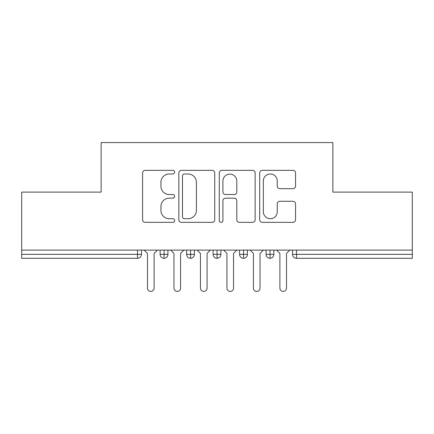 <?xml version="1.0" encoding="UTF-8"?>
<svg xmlns="http://www.w3.org/2000/svg" width="434" height="434" viewBox="0 0 434 434"><rect width="100%" height="100%" fill="white"/><g stroke="black" fill="none" stroke-linecap="round" stroke-linejoin="round"><path stroke-width="0.65" d="M174.631 172.173A1.817 1.817 0 0 0 172.813 170.35L145.195 170.35A2.599 2.599 0 0 0 142.596 172.949L142.596 219.74A2.599 2.599 0 0 0 145.195 222.338L172.813 222.338A1.817 1.817 0 0 0 174.631 220.521A1.817 1.817 0 0 0 172.813 218.698L169.238 218.698A8.317 8.317 0 0 1 160.922 210.381L160.922 206.481A8.317 8.317 0 0 1 169.238 198.164L172.813 198.164A1.817 1.817 0 0 0 174.631 196.347A1.817 1.817 0 0 0 172.813 194.524L169.238 194.524A8.317 8.317 0 0 1 160.922 186.208L160.922 182.307A8.317 8.317 0 0 1 169.238 173.991L172.813 173.991A1.817 1.817 0 0 0 174.631 172.173M292.966 188.676A2.599 2.599 0 0 0 295.565 186.077L295.565 172.949A2.599 2.599 0 0 0 292.966 170.35L262.293 170.35A2.599 2.599 0 0 0 259.695 172.949L259.695 219.74A2.599 2.599 0 0 0 262.293 222.338L292.966 222.338A2.599 2.599 0 0 0 295.565 219.74L295.565 203.882A2.599 2.599 0 0 0 292.966 201.284L279.838 201.284A2.599 2.599 0 0 0 277.239 203.882L277.239 211.743A6.955 6.955 0 0 1 270.284 218.698A6.955 6.955 0 0 1 263.335 211.743L263.335 180.945A6.955 6.955 0 0 1 270.284 173.991A6.955 6.955 0 0 1 277.239 180.945L277.239 186.077A2.599 2.599 0 0 0 279.838 188.676L292.966 188.676M21.7 250.103L412.3 250.103L412.3 192.11L332.856 192.11L332.856 142.585L101.144 142.585L101.144 192.11L21.7 192.11L21.7 254.34L137.491 254.34L137.491 250.103M214.727 172.949A2.599 2.599 0 0 0 212.128 170.35L181.455 170.35A2.599 2.599 0 0 0 178.857 172.949L178.857 219.74A2.599 2.599 0 0 0 181.455 222.338L212.128 222.338A2.599 2.599 0 0 0 214.727 219.74L214.727 172.949M221.872 170.35L252.545 170.35A2.599 2.599 0 0 1 255.143 172.949L255.143 219.74A2.599 2.599 0 0 1 252.545 222.338L239.422 222.338A2.599 2.599 0 0 1 236.818 219.74L236.818 200.763A2.599 2.599 0 0 0 234.219 198.164L225.512 198.164A2.599 2.599 0 0 0 222.913 200.763L222.913 220.521A1.817 1.817 0 0 1 221.096 222.338A1.817 1.817 0 0 1 219.273 220.521L219.273 172.949A2.599 2.599 0 0 1 221.872 170.35M141.462 250.103L141.462 254.34A3.971 3.971 0 0 1 137.491 258.311L21.7 258.311L21.7 254.34M412.3 250.103L412.3 258.311L296.509 258.311A3.971 3.971 0 0 1 292.538 254.34L292.538 250.103L292.538 254.34A3.971 3.971 0 0 0 296.509 258.311L296.509 254.34L412.3 254.34M164.101 258.311A3.971 3.971 0 0 1 160.13 254.34L160.13 250.103L160.13 254.34A3.971 3.971 0 0 0 164.101 258.311A3.971 3.971 0 0 0 167.942 254.34L167.942 250.103L167.942 254.34A3.971 3.971 0 0 1 164.101 258.311L164.101 254.34L167.942 254.34M164.101 250.103L164.101 254.34L160.13 254.34M137.491 258.311A3.971 3.971 0 0 0 141.462 254.34A3.971 3.971 0 0 1 137.491 258.311L137.491 254.34L141.462 254.34M190.586 250.103L190.586 254.34L186.615 254.34L186.615 250.103L186.615 254.34A3.971 3.971 0 0 0 190.586 258.311A3.971 3.971 0 0 0 194.427 254.34L194.427 250.103L194.427 254.34A3.971 3.971 0 0 1 190.586 258.311A3.971 3.971 0 0 1 186.615 254.34A3.971 3.971 0 0 0 190.586 258.311L190.586 254.34L194.427 254.34M217.065 250.103L217.065 254.34L213.094 254.34L213.094 250.103L213.094 254.34A3.971 3.971 0 0 0 217.065 258.311A3.971 3.971 0 0 0 220.906 254.34L220.906 250.103L220.906 254.34A3.971 3.971 0 0 1 217.065 258.311A3.971 3.971 0 0 1 213.094 254.34A3.971 3.971 0 0 0 217.065 258.311L217.065 254.34L220.906 254.34M243.55 250.103L243.55 258.311A3.971 3.971 0 0 1 239.573 254.34L239.573 250.103L239.573 254.34A3.971 3.971 0 0 0 243.55 258.311A3.971 3.971 0 0 0 247.385 254.34L247.385 250.103M270.029 250.103L270.029 258.311A3.971 3.971 0 0 1 266.058 254.34A3.971 3.971 0 0 0 270.029 258.311A3.971 3.971 0 0 1 266.058 254.34L266.058 250.103M273.87 250.103L273.87 254.34A3.971 3.971 0 0 1 270.029 258.311A3.971 3.971 0 0 0 273.87 254.34L266.058 254.34M184.314 173.991A1.817 1.817 0 0 0 182.492 175.808L182.492 216.881A1.817 1.817 0 0 0 184.314 218.698L188.085 218.698A8.317 8.317 0 0 0 196.401 210.381L196.401 182.307A8.317 8.317 0 0 0 188.085 173.991L184.314 173.991M236.818 181.076A6.955 6.955 0 0 0 229.868 174.121A6.955 6.955 0 0 0 222.913 181.076L222.913 191.926A2.599 2.599 0 0 0 225.512 194.524L234.219 194.524A2.599 2.599 0 0 0 236.818 191.926L236.818 181.076M144.175 250.103L147.484 253.413L147.484 288.1A3.309 3.309 0 0 0 150.799 291.415A3.309 3.309 0 0 0 154.108 288.1L154.108 253.413L157.417 250.103M170.66 250.103L173.969 253.413L173.969 288.1A3.309 3.309 0 0 0 177.278 291.415A3.309 3.309 0 0 0 180.587 288.1L180.587 253.413L183.897 250.103M197.139 250.103L200.448 253.413L200.448 288.1A3.309 3.309 0 0 0 203.758 291.415A3.309 3.309 0 0 0 207.067 288.1L207.067 253.413L210.381 250.103M223.618 250.103L226.933 253.413L226.933 288.1A3.309 3.309 0 0 0 230.242 291.415A3.309 3.309 0 0 0 233.552 288.1L233.552 253.413L236.861 250.103M250.103 250.103L253.413 253.413L253.413 288.1A3.309 3.309 0 0 0 256.722 291.415A3.309 3.309 0 0 0 260.031 288.1L260.031 253.413L263.34 250.103M276.583 250.103L279.892 253.413L279.892 288.1A3.309 3.309 0 0 0 283.201 291.415A3.309 3.309 0 0 0 286.516 288.1L286.516 253.413L289.825 250.103M296.509 250.103L296.509 254.34L292.538 254.34A3.971 3.971 0 0 0 296.509 258.311M239.573 254.34A3.971 3.971 0 0 0 243.55 258.311A3.971 3.971 0 0 0 247.385 254.34L239.573 254.34"/></g></svg>
